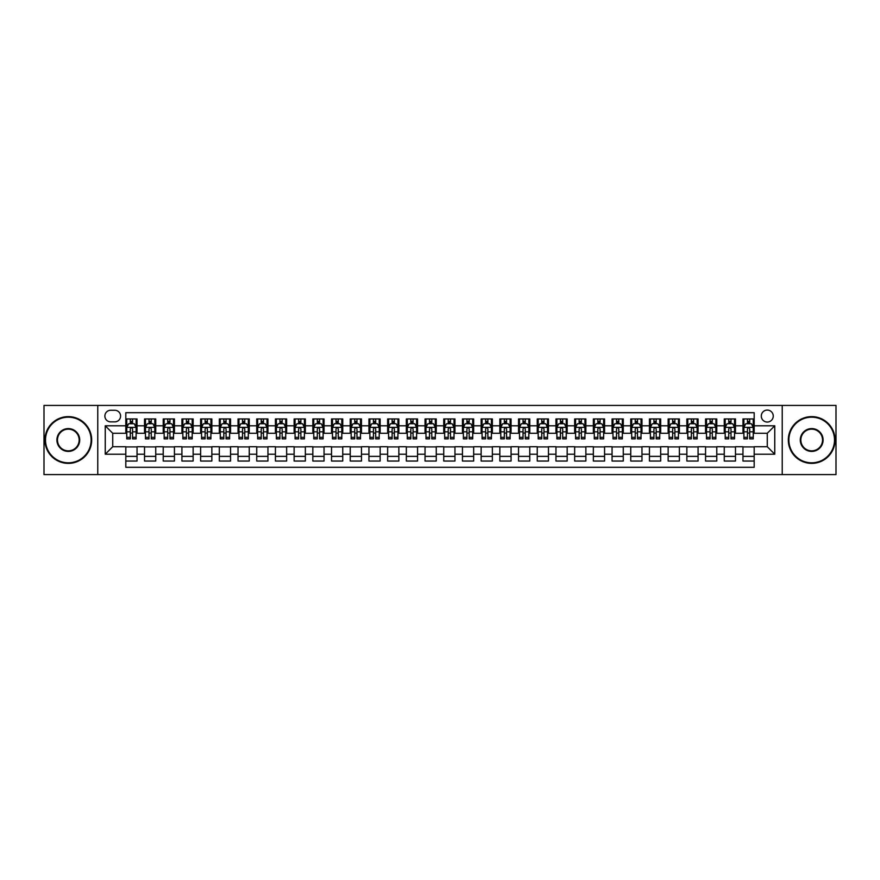 <?xml version="1.0" encoding="UTF-8"?>
<svg xmlns="http://www.w3.org/2000/svg" width="880" height="880" viewBox="0 0 880 880"><rect width="100%" height="100%" fill="white"/><g stroke="black" fill="none" stroke-linecap="round" stroke-linejoin="round"><path stroke-width="1.32" d="M767.272 410.08A5.984 5.984 0 0 0 761.288 416.064A5.984 5.984 0 0 0 767.272 422.048A5.984 5.984 0 0 0 773.256 416.064A5.984 5.984 0 0 0 767.272 410.08M782.232 474.595L836 474.595L836 405.405L782.232 405.405L782.232 474.595L97.768 474.595L97.768 405.405L44 405.405L44 474.595L97.768 474.595M754.182 418.957L742.962 418.957L742.962 425.788L735.482 425.788L735.482 433.268L742.962 433.268L742.962 425.788M735.482 425.788L735.482 418.957L724.262 418.957L724.262 425.788L716.782 425.788L716.782 433.268L724.262 433.268L724.262 425.788M716.782 425.788L716.782 418.957L705.562 418.957L705.562 425.788L698.082 425.788L698.082 433.268L705.562 433.268L705.562 425.788M698.082 425.788L698.082 418.957L686.862 418.957L686.862 425.788L679.382 425.788L679.382 433.268L686.862 433.268L686.862 425.788M679.382 425.788L679.382 418.957L668.151 418.957L668.151 425.788L660.671 425.788L660.671 433.268L668.151 433.268L668.151 425.788M660.671 425.788L660.671 418.957L649.451 418.957L649.451 425.788L641.971 425.788L641.971 433.268L649.451 433.268L649.451 425.788M641.971 425.788L641.971 418.957L630.751 418.957L630.751 425.788L623.271 425.788L623.271 433.268L630.751 433.268L630.751 425.788M623.271 425.788L623.271 418.957L612.051 418.957L612.051 425.788L604.571 425.788L604.571 433.268L612.051 433.268L612.051 425.788M604.571 425.788L604.571 418.957L593.351 418.957L593.351 425.788L585.871 425.788L585.871 433.268L593.351 433.268L593.351 425.788M585.871 425.788L585.871 418.957L574.651 418.957L574.651 425.788L567.171 425.788L567.171 433.268L574.651 433.268L574.651 425.788M567.171 425.788L567.171 418.957L555.951 418.957L555.951 425.788L548.471 425.788L548.471 433.268L555.951 433.268L555.951 425.788M548.471 425.788L548.471 418.957L537.251 418.957L537.251 425.788L529.771 425.788L529.771 433.268L537.251 433.268L537.251 425.788M529.771 425.788L529.771 418.957L518.54 418.957L518.54 425.788L511.06 425.788L511.06 433.268L518.54 433.268L518.54 425.788M511.06 425.788L511.06 418.957L499.84 418.957L499.84 425.788L492.36 425.788L492.36 433.268L499.84 433.268L499.84 425.788M492.36 425.788L492.36 418.957L481.14 418.957L481.14 425.788L473.66 425.788L473.66 433.268L481.14 433.268L481.14 425.788M473.66 425.788L473.66 418.957L462.44 418.957L462.44 425.788L454.96 425.788L454.96 433.268L462.44 433.268L462.44 425.788M454.96 425.788L454.96 418.957L443.74 418.957L443.74 425.788L436.26 425.788L436.26 433.268L443.74 433.268L443.74 425.788M436.26 425.788L436.26 418.957L425.04 418.957L425.04 425.788L417.56 425.788L417.56 433.268L425.04 433.268L425.04 425.788M417.56 425.788L417.56 418.957L406.34 418.957L406.34 425.788L398.86 425.788L398.86 433.268L406.34 433.268L406.34 425.788M398.86 425.788L398.86 418.957L387.64 418.957L387.64 425.788L380.16 425.788L380.16 433.268L387.64 433.268L387.64 425.788M380.16 425.788L380.16 418.957L368.94 418.957L368.94 425.788L361.46 425.788L361.46 433.268L368.94 433.268L368.94 425.788M361.46 425.788L361.46 418.957L350.229 418.957L350.229 425.788L342.749 425.788L342.749 433.268L350.229 433.268L350.229 425.788M342.749 425.788L342.749 418.957L331.529 418.957L331.529 425.788L324.049 425.788L324.049 433.268L331.529 433.268L331.529 425.788M324.049 425.788L324.049 418.957L312.829 418.957L312.829 425.788L305.349 425.788L305.349 433.268L312.829 433.268L312.829 425.788M305.349 425.788L305.349 418.957L294.129 418.957L294.129 425.788L286.649 425.788L286.649 433.268L294.129 433.268L294.129 425.788M286.649 425.788L286.649 418.957L275.429 418.957L275.429 425.788L267.949 425.788L267.949 433.268L275.429 433.268L275.429 425.788M267.949 425.788L267.949 418.957L256.729 418.957L256.729 425.788L249.249 425.788L249.249 433.268L256.729 433.268L256.729 425.788M249.249 425.788L249.249 418.957L238.029 418.957L238.029 425.788L230.549 425.788L230.549 433.268L238.029 433.268L238.029 425.788M230.549 425.788L230.549 418.957L219.329 418.957L219.329 425.788L211.849 425.788L211.849 433.268L219.329 433.268L219.329 425.788M211.849 425.788L211.849 418.957L200.618 418.957L200.618 425.788L193.138 425.788L193.138 433.268L200.618 433.268L200.618 425.788M193.138 425.788L193.138 418.957L181.918 418.957L181.918 425.788L174.438 425.788L174.438 433.268L181.918 433.268L181.918 425.788M174.438 425.788L174.438 418.957L163.218 418.957L163.218 425.788L155.738 425.788L155.738 433.268L163.218 433.268L163.218 425.788M155.738 425.788L155.738 418.957L144.518 418.957L144.518 433.268L137.038 433.268L137.038 418.957L125.818 418.957M125.818 461.043L137.038 461.043L137.038 446.732L144.518 446.732L144.518 461.043L155.738 461.043L155.738 446.732L163.218 446.732L163.218 454.212L155.738 454.212M163.218 454.212L163.218 461.043L174.438 461.043L174.438 446.732L181.918 446.732L181.918 454.212L174.438 454.212M181.918 454.212L181.918 461.043L193.138 461.043L193.138 446.732L200.618 446.732L200.618 454.212L193.138 454.212M200.618 454.212L200.618 461.043L211.849 461.043L211.849 446.732L219.329 446.732L219.329 454.212L211.849 454.212M219.329 454.212L219.329 461.043L230.549 461.043L230.549 446.732L238.029 446.732L238.029 454.212L230.549 454.212M238.029 454.212L238.029 461.043L249.249 461.043L249.249 446.732L256.729 446.732L256.729 454.212L249.249 454.212M256.729 454.212L256.729 461.043L267.949 461.043L267.949 446.732L275.429 446.732L275.429 454.212L267.949 454.212M275.429 454.212L275.429 461.043L286.649 461.043L286.649 446.732L294.129 446.732L294.129 454.212L286.649 454.212M294.129 454.212L294.129 461.043L305.349 461.043L305.349 446.732L312.829 446.732L312.829 454.212L305.349 454.212M312.829 454.212L312.829 461.043L324.049 461.043L324.049 446.732L331.529 446.732L331.529 454.212L324.049 454.212M331.529 454.212L331.529 461.043L342.749 461.043L342.749 446.732L350.229 446.732L350.229 454.212L342.749 454.212M350.229 454.212L350.229 461.043L361.46 461.043L361.46 446.732L368.94 446.732L368.94 454.212L361.46 454.212M368.94 454.212L368.94 461.043L380.16 461.043L380.16 446.732L387.64 446.732L387.64 454.212L380.16 454.212M387.64 454.212L387.64 461.043L398.86 461.043L398.86 446.732L406.34 446.732L406.34 454.212L398.86 454.212M406.34 454.212L406.34 461.043L417.56 461.043L417.56 446.732L425.04 446.732L425.04 454.212L417.56 454.212M425.04 454.212L425.04 461.043L436.26 461.043L436.26 446.732L443.74 446.732L443.74 454.212L436.26 454.212M443.74 454.212L443.74 461.043L454.96 461.043L454.96 446.732L462.44 446.732L462.44 454.212L454.96 454.212M462.44 454.212L462.44 461.043L473.66 461.043L473.66 446.732L481.14 446.732L481.14 454.212L473.66 454.212M481.14 454.212L481.14 461.043L492.36 461.043L492.36 446.732L499.84 446.732L499.84 454.212L492.36 454.212M499.84 454.212L499.84 461.043L511.06 461.043L511.06 446.732L518.54 446.732L518.54 454.212L511.06 454.212M518.54 454.212L518.54 461.043L529.771 461.043L529.771 446.732L537.251 446.732L537.251 454.212L529.771 454.212M537.251 454.212L537.251 461.043L548.471 461.043L548.471 446.732L555.951 446.732L555.951 454.212L548.471 454.212M555.951 454.212L555.951 461.043L567.171 461.043L567.171 446.732L574.651 446.732L574.651 454.212L567.171 454.212M574.651 454.212L574.651 461.043L585.871 461.043L585.871 446.732L593.351 446.732L593.351 454.212L585.871 454.212M593.351 454.212L593.351 461.043L604.571 461.043L604.571 446.732L612.051 446.732L612.051 454.212L604.571 454.212M612.051 454.212L612.051 461.043L623.271 461.043L623.271 446.732L630.751 446.732L630.751 454.212L623.271 454.212M630.751 454.212L630.751 461.043L641.971 461.043L641.971 446.732L649.451 446.732L649.451 454.212L641.971 454.212M649.451 454.212L649.451 461.043L660.671 461.043L660.671 446.732L668.151 446.732L668.151 454.212L660.671 454.212M668.151 454.212L668.151 461.043L679.382 461.043L679.382 446.732L686.862 446.732L686.862 454.212L679.382 454.212M686.862 454.212L686.862 461.043L698.082 461.043L698.082 446.732L705.562 446.732L705.562 454.212L698.082 454.212M705.562 454.212L705.562 461.043L716.782 461.043L716.782 446.732L724.262 446.732L724.262 454.212L716.782 454.212M724.262 454.212L724.262 461.043L735.482 461.043L735.482 446.732L742.962 446.732L742.962 454.212L735.482 454.212M110.671 421.861L114.785 421.861A5.797 5.797 0 0 0 120.582 416.064A5.797 5.797 0 0 0 114.785 410.267L110.671 410.267A5.797 5.797 0 0 0 104.874 416.064A5.797 5.797 0 0 0 110.671 421.861M782.232 405.405L97.768 405.405M754.182 425.788L754.182 412.698L125.818 412.698L125.818 433.268L112.728 433.268L112.728 446.732L125.818 446.732L125.818 467.302L754.182 467.302L754.182 446.732L767.272 446.732L767.272 433.268L754.182 433.268L754.182 425.788L774.752 425.788L774.752 454.212L754.182 454.212M125.818 454.212L105.248 454.212L105.248 425.788L125.818 425.788M742.962 454.212L742.962 461.043L754.182 461.043M125.818 423.632L126.753 423.632M130.306 423.632L132.55 423.632M136.103 423.632L137.038 423.632M125.818 433.081L126.753 433.081M130.306 433.081L132.55 433.081M136.103 433.081L137.038 433.081M125.818 446.919L137.038 446.919M125.818 456.368L137.038 456.368M144.518 433.081L145.453 433.081M149.006 433.081L151.25 433.081M154.803 433.081L155.738 433.081M144.518 423.632L145.453 423.632M149.006 423.632L151.25 423.632M154.803 423.632L155.738 423.632M144.518 446.919L155.738 446.919M144.518 456.368L155.738 456.368M163.218 446.919L174.438 446.919M163.218 456.368L174.438 456.368M163.218 423.632L164.153 423.632M167.706 423.632L169.95 423.632M173.503 423.632L174.438 423.632M163.218 433.081L164.153 433.081M167.706 433.081L169.95 433.081M173.503 433.081L174.438 433.081M181.918 446.919L193.138 446.919M181.918 456.368L193.138 456.368M181.918 423.632L182.853 423.632M186.406 423.632L188.65 423.632M192.203 423.632L193.138 423.632M181.918 433.081L182.853 433.081M186.406 433.081L188.65 433.081M192.203 433.081L193.138 433.081M200.618 446.919L211.849 446.919M200.618 456.368L211.849 456.368M200.618 423.632L201.553 423.632M205.117 423.632L207.361 423.632M210.914 423.632L211.849 423.632M200.618 433.081L201.553 433.081M205.117 433.081L207.361 433.081M210.914 433.081L211.849 433.081M219.329 446.919L230.549 446.919M219.329 456.368L230.549 456.368M219.329 423.632L220.264 423.632M223.817 423.632L226.061 423.632M229.614 423.632L230.549 423.632M219.329 433.081L220.264 433.081M223.817 433.081L226.061 433.081M229.614 433.081L230.549 433.081M238.029 446.919L249.249 446.919M238.029 456.368L249.249 456.368M238.029 423.632L238.964 423.632M242.517 423.632L244.761 423.632M248.314 423.632L249.249 423.632M238.029 433.081L238.964 433.081M242.517 433.081L244.761 433.081M248.314 433.081L249.249 433.081M256.729 446.919L267.949 446.919M256.729 456.368L267.949 456.368M256.729 423.632L257.664 423.632M261.217 423.632L263.461 423.632M267.014 423.632L267.949 423.632M256.729 433.081L257.664 433.081M261.217 433.081L263.461 433.081M267.014 433.081L267.949 433.081M275.429 446.919L286.649 446.919M275.429 456.368L286.649 456.368M275.429 423.632L276.364 423.632M279.917 423.632L282.161 423.632M285.714 423.632L286.649 423.632M275.429 433.081L276.364 433.081M279.917 433.081L282.161 433.081M285.714 433.081L286.649 433.081M294.129 446.919L305.349 446.919M294.129 456.368L305.349 456.368M294.129 423.632L295.064 423.632M298.617 423.632L300.861 423.632M304.414 423.632L305.349 423.632M294.129 433.081L295.064 433.081M298.617 433.081L300.861 433.081M304.414 433.081L305.349 433.081M312.829 446.919L324.049 446.919M312.829 456.368L324.049 456.368M312.829 423.632L313.764 423.632M317.317 423.632L319.561 423.632M323.114 423.632L324.049 423.632M312.829 433.081L313.764 433.081M317.317 433.081L319.561 433.081M323.114 433.081L324.049 433.081M331.529 446.919L342.749 446.919M331.529 456.368L342.749 456.368M331.529 423.632L332.464 423.632M336.017 423.632L338.261 423.632M341.814 423.632L342.749 423.632M331.529 433.081L332.464 433.081M336.017 433.081L338.261 433.081M341.814 433.081L342.749 433.081M350.229 446.919L361.46 446.919M350.229 456.368L361.46 456.368M350.229 423.632L351.164 423.632M354.717 423.632L356.961 423.632M360.514 423.632L361.46 423.632M350.229 433.081L351.164 433.081M354.717 433.081L356.961 433.081M360.514 433.081L361.46 433.081M368.94 446.919L380.16 446.919M368.94 456.368L380.16 456.368M368.94 423.632L369.875 423.632M373.428 423.632L375.672 423.632M379.225 423.632L380.16 423.632M368.94 433.081L369.875 433.081M373.428 433.081L375.672 433.081M379.225 433.081L380.16 433.081M387.64 446.919L398.86 446.919M387.64 456.368L398.86 456.368M387.64 423.632L388.575 423.632M392.128 423.632L394.372 423.632M397.925 423.632L398.86 423.632M387.64 433.081L388.575 433.081M392.128 433.081L394.372 433.081M397.925 433.081L398.86 433.081M406.34 446.919L417.56 446.919M406.34 456.368L417.56 456.368M406.34 423.632L407.275 423.632M410.828 423.632L413.072 423.632M416.625 423.632L417.56 423.632M406.34 433.081L407.275 433.081M410.828 433.081L413.072 433.081M416.625 433.081L417.56 433.081M425.04 446.919L436.26 446.919M425.04 456.368L436.26 456.368M425.04 423.632L425.975 423.632M429.528 423.632L431.772 423.632M435.325 423.632L436.26 423.632M425.04 433.081L425.975 433.081M429.528 433.081L431.772 433.081M435.325 433.081L436.26 433.081M443.74 446.919L454.96 446.919M443.74 456.368L454.96 456.368M443.74 423.632L444.675 423.632M448.228 423.632L450.472 423.632M454.025 423.632L454.96 423.632M443.74 433.081L444.675 433.081M448.228 433.081L450.472 433.081M454.025 433.081L454.96 433.081M462.44 446.919L473.66 446.919M462.44 456.368L473.66 456.368M462.44 423.632L463.375 423.632M466.928 423.632L469.172 423.632M472.725 423.632L473.66 423.632M462.44 433.081L463.375 433.081M466.928 433.081L469.172 433.081M472.725 433.081L473.66 433.081M481.14 446.919L492.36 446.919M481.14 456.368L492.36 456.368M481.14 423.632L482.075 423.632M485.628 423.632L487.872 423.632M491.425 423.632L492.36 423.632M481.14 433.081L482.075 433.081M485.628 433.081L487.872 433.081M491.425 433.081L492.36 433.081M499.84 446.919L511.06 446.919M499.84 456.368L511.06 456.368M499.84 423.632L500.775 423.632M504.328 423.632L506.572 423.632M510.125 423.632L511.06 423.632M499.84 433.081L500.775 433.081M504.328 433.081L506.572 433.081M510.125 433.081L511.06 433.081M518.54 446.919L529.771 446.919M518.54 456.368L529.771 456.368M518.54 423.632L519.486 423.632M523.039 423.632L525.283 423.632M528.836 423.632L529.771 423.632M518.54 433.081L519.486 433.081M523.039 433.081L525.283 433.081M528.836 433.081L529.771 433.081M537.251 446.919L548.471 446.919M537.251 456.368L548.471 456.368M537.251 423.632L538.186 423.632M541.739 423.632L543.983 423.632M547.536 423.632L548.471 423.632M537.251 433.081L538.186 433.081M541.739 433.081L543.983 433.081M547.536 433.081L548.471 433.081M555.951 446.919L567.171 446.919M555.951 456.368L567.171 456.368M555.951 423.632L556.886 423.632M560.439 423.632L562.683 423.632M566.236 423.632L567.171 423.632M555.951 433.081L556.886 433.081M560.439 433.081L562.683 433.081M566.236 433.081L567.171 433.081M574.651 446.919L585.871 446.919M574.651 456.368L585.871 456.368M574.651 423.632L575.586 423.632M579.139 423.632L581.383 423.632M584.936 423.632L585.871 423.632M574.651 433.081L575.586 433.081M579.139 433.081L581.383 433.081M584.936 433.081L585.871 433.081M593.351 446.919L604.571 446.919M593.351 456.368L604.571 456.368M593.351 423.632L594.286 423.632M597.839 423.632L600.083 423.632M603.636 423.632L604.571 423.632M593.351 433.081L594.286 433.081M597.839 433.081L600.083 433.081M603.636 433.081L604.571 433.081M612.051 446.919L623.271 446.919M612.051 456.368L623.271 456.368M612.051 423.632L612.986 423.632M616.539 423.632L618.783 423.632M622.336 423.632L623.271 423.632M612.051 433.081L612.986 433.081M616.539 433.081L618.783 433.081M622.336 433.081L623.271 433.081M630.751 446.919L641.971 446.919M630.751 456.368L641.971 456.368M630.751 423.632L631.686 423.632M635.239 423.632L637.483 423.632M641.036 423.632L641.971 423.632M630.751 433.081L631.686 433.081M635.239 433.081L637.483 433.081M641.036 433.081L641.971 433.081M649.451 446.919L660.671 446.919M649.451 456.368L660.671 456.368M649.451 423.632L650.386 423.632M653.939 423.632L656.183 423.632M659.736 423.632L660.671 423.632M649.451 433.081L650.386 433.081M653.939 433.081L656.183 433.081M659.736 433.081L660.671 433.081M668.151 446.919L679.382 446.919M668.151 456.368L679.382 456.368M668.151 423.632L669.086 423.632M672.639 423.632L674.883 423.632M678.447 423.632L679.382 423.632M668.151 433.081L669.086 433.081M672.639 433.081L674.883 433.081M678.447 433.081L679.382 433.081M686.862 446.919L698.082 446.919M686.862 456.368L698.082 456.368M686.862 423.632L687.797 423.632M691.35 423.632L693.594 423.632M697.147 423.632L698.082 423.632M686.862 433.081L687.797 433.081M691.35 433.081L693.594 433.081M697.147 433.081L698.082 433.081M705.562 446.919L716.782 446.919M705.562 456.368L716.782 456.368M705.562 423.632L706.497 423.632M710.05 423.632L712.294 423.632M715.847 423.632L716.782 423.632M705.562 433.081L706.497 433.081M710.05 433.081L712.294 433.081M715.847 433.081L716.782 433.081M724.262 446.919L735.482 446.919M724.262 456.368L735.482 456.368M724.262 423.632L725.197 423.632M728.75 423.632L730.994 423.632M734.547 423.632L735.482 423.632M724.262 433.081L725.197 433.081M728.75 433.081L730.994 433.081M734.547 433.081L735.482 433.081M742.962 446.919L754.182 446.919M742.962 456.368L754.182 456.368M742.962 423.632L743.897 423.632M747.45 423.632L749.694 423.632M753.247 423.632L754.182 423.632M742.962 433.081L743.897 433.081M747.45 433.081L749.694 433.081M753.247 433.081L754.182 433.081M112.728 433.268L105.248 425.788M112.728 446.732L105.248 454.212M774.752 425.788L767.272 433.268M774.752 454.212L767.272 446.732M132.55 421.388L130.306 421.388M136.103 437.349L132.55 437.349L132.55 438.878L136.103 438.878L136.103 427.471L134.233 423.731L128.623 423.731L126.753 427.471L126.753 438.878L130.306 438.878L130.306 437.349L126.753 437.349M126.753 427.471L126.753 418.957M136.103 427.471L136.103 418.957M130.306 423.731L130.306 418.957M132.55 418.957L132.55 423.731M132.55 437.349L132.55 428.868C131.802 427.427 131.054 427.427 130.306 428.868L130.306 437.349M68.31 417.186A22.814 22.814 0 0 0 45.496 440A22.814 22.814 0 0 0 68.31 462.814A22.814 22.814 0 0 0 91.124 440A22.814 22.814 0 0 0 68.31 417.186M68.31 463.375A23.375 23.375 0 0 1 44.935 440A23.375 23.375 0 0 1 68.31 416.625A23.375 23.375 0 0 1 91.685 440A23.375 23.375 0 0 1 68.31 463.375M68.31 428.593A11.407 11.407 0 0 1 79.717 440A11.407 11.407 0 0 1 68.31 451.407A11.407 11.407 0 0 1 56.903 440A11.407 11.407 0 0 1 68.31 428.593M68.31 450.846A10.846 10.846 0 0 0 79.156 440A10.846 10.846 0 0 0 68.31 429.154A10.846 10.846 0 0 0 57.464 440A10.846 10.846 0 0 0 68.31 450.846M811.69 417.186A22.814 22.814 0 0 0 788.876 440A22.814 22.814 0 0 0 811.69 462.814A22.814 22.814 0 0 0 834.504 440A22.814 22.814 0 0 0 811.69 417.186M811.69 463.375A23.375 23.375 0 0 1 788.315 440A23.375 23.375 0 0 1 811.69 416.625A23.375 23.375 0 0 1 835.065 440A23.375 23.375 0 0 1 811.69 463.375M811.69 428.593A11.407 11.407 0 0 1 823.097 440A11.407 11.407 0 0 1 811.69 451.407A11.407 11.407 0 0 1 800.283 440A11.407 11.407 0 0 1 811.69 428.593M811.69 450.846A10.846 10.846 0 0 0 822.536 440A10.846 10.846 0 0 0 811.69 429.154A10.846 10.846 0 0 0 800.844 440A10.846 10.846 0 0 0 811.69 450.846M151.25 421.388L149.006 421.388M154.803 437.349L151.25 437.349L151.25 438.878L154.803 438.878L154.803 427.471L152.933 423.731L147.323 423.731L145.453 427.471L145.453 438.878L149.006 438.878L149.006 437.349L145.453 437.349M145.453 427.471L145.453 418.957M154.803 427.471L154.803 418.957M149.006 423.731L149.006 418.957M151.25 418.957L151.25 423.731M151.25 437.349L151.25 428.868C150.502 427.427 149.754 427.427 149.006 428.868L149.006 437.349M169.95 421.388L167.706 421.388M173.503 437.349L169.95 437.349L169.95 438.878L173.503 438.878L173.503 427.471L171.633 423.731L166.023 423.731L164.153 427.471L164.153 438.878L167.706 438.878L167.706 437.349L164.153 437.349M164.153 427.471L164.153 418.957M173.503 427.471L173.503 418.957M167.706 423.731L167.706 418.957M169.95 418.957L169.95 423.731M169.95 437.349L169.95 428.868C169.202 427.427 168.454 427.427 167.706 428.868L167.706 437.349M188.65 421.388L186.406 421.388M192.203 437.349L188.65 437.349L188.65 438.878L192.203 438.878L192.203 427.471L190.333 423.731L184.723 423.731L182.853 427.471L182.853 438.878L186.406 438.878L186.406 437.349L182.853 437.349M182.853 427.471L182.853 418.957M192.203 427.471L192.203 418.957M186.406 423.731L186.406 418.957M188.65 418.957L188.65 423.731M188.65 437.349L188.65 428.868C187.913 427.427 187.154 427.427 186.406 428.868L186.406 437.349M207.361 421.388L205.117 421.388M210.914 437.349L207.361 437.349L207.361 438.878L210.914 438.878L210.914 427.471L209.044 423.731L203.434 423.731L201.553 427.471L201.553 438.878L205.117 438.878L205.117 437.349L201.553 437.349M201.553 427.471L201.553 418.957M210.914 427.471L210.914 418.957M205.117 423.731L205.117 418.957M207.361 418.957L207.361 423.731M207.361 437.349L207.361 428.868C206.613 427.427 205.865 427.427 205.117 428.868L205.117 437.349M226.061 421.388L223.817 421.388M229.614 437.349L226.061 437.349L226.061 438.878L229.614 438.878L229.614 427.471L227.744 423.731L222.134 423.731L220.264 427.471L220.264 438.878L223.817 438.878L223.817 437.349L220.264 437.349M220.264 427.471L220.264 418.957M229.614 427.471L229.614 418.957M223.817 423.731L223.817 418.957M226.061 418.957L226.061 423.731M226.061 437.349L226.061 428.868C225.313 427.427 224.565 427.427 223.817 428.868L223.817 437.349M244.761 421.388L242.517 421.388M248.314 437.349L244.761 437.349L244.761 438.878L248.314 438.878L248.314 427.471L246.444 423.731L240.834 423.731L238.964 427.471L238.964 438.878L242.517 438.878L242.517 437.349L238.964 437.349M238.964 427.471L238.964 418.957M248.314 427.471L248.314 418.957M242.517 423.731L242.517 418.957M244.761 418.957L244.761 423.731M244.761 437.349L244.761 428.868C244.013 427.427 243.265 427.427 242.517 428.868L242.517 437.349M263.461 421.388L261.217 421.388M267.014 437.349L263.461 437.349L263.461 438.878L267.014 438.878L267.014 427.471L265.144 423.731L259.534 423.731L257.664 427.471L257.664 438.878L261.217 438.878L261.217 437.349L257.664 437.349M257.664 427.471L257.664 418.957M267.014 427.471L267.014 418.957M261.217 423.731L261.217 418.957M263.461 418.957L263.461 423.731M263.461 437.349L263.461 428.868C262.713 427.427 261.965 427.427 261.217 428.868L261.217 437.349M282.161 421.388L279.917 421.388M285.714 437.349L282.161 437.349L282.161 438.878L285.714 438.878L285.714 427.471L283.844 423.731L278.234 423.731L276.364 427.471L276.364 438.878L279.917 438.878L279.917 437.349L276.364 437.349M276.364 427.471L276.364 418.957M285.714 427.471L285.714 418.957M279.917 423.731L279.917 418.957M282.161 418.957L282.161 423.731M282.161 437.349L282.161 428.868C281.413 427.427 280.665 427.427 279.917 428.868L279.917 437.349M300.861 421.388L298.617 421.388M304.414 437.349L300.861 437.349L300.861 438.878L304.414 438.878L304.414 427.471L302.544 423.731L296.934 423.731L295.064 427.471L295.064 438.878L298.617 438.878L298.617 437.349L295.064 437.349M295.064 427.471L295.064 418.957M304.414 427.471L304.414 418.957M298.617 423.731L298.617 418.957M300.861 418.957L300.861 423.731M300.861 437.349L300.861 428.868C300.113 427.427 299.365 427.427 298.617 428.868L298.617 437.349M319.561 421.388L317.317 421.388M323.114 437.349L319.561 437.349L319.561 438.878L323.114 438.878L323.114 427.471L321.244 423.731L315.634 423.731L313.764 427.471L313.764 438.878L317.317 438.878L317.317 437.349L313.764 437.349M313.764 427.471L313.764 418.957M323.114 427.471L323.114 418.957M317.317 423.731L317.317 418.957M319.561 418.957L319.561 423.731M319.561 437.349L319.561 428.868C318.813 427.427 318.065 427.427 317.317 428.868L317.317 437.349M338.261 421.388L336.017 421.388M341.814 437.349L338.261 437.349L338.261 438.878L341.814 438.878L341.814 427.471L339.944 423.731L334.334 423.731L332.464 427.471L332.464 438.878L336.017 438.878L336.017 437.349L332.464 437.349M332.464 427.471L332.464 418.957M341.814 427.471L341.814 418.957M336.017 423.731L336.017 418.957M338.261 418.957L338.261 423.731M338.261 437.349L338.261 428.868C337.513 427.427 336.765 427.427 336.017 428.868L336.017 437.349M356.961 421.388L354.717 421.388M360.514 437.349L356.961 437.349L356.961 438.878L360.514 438.878L360.514 427.471L358.644 423.731L353.034 423.731L351.164 427.471L351.164 438.878L354.717 438.878L354.717 437.349L351.164 437.349M351.164 427.471L351.164 418.957M360.514 427.471L360.514 418.957M354.717 423.731L354.717 418.957M356.961 418.957L356.961 423.731M356.961 437.349L356.961 428.868C356.224 427.427 355.476 427.427 354.717 428.868L354.717 437.349M375.672 421.388L373.428 421.388M379.225 437.349L375.672 437.349L375.672 438.878L379.225 438.878L379.225 427.471L377.355 423.731L371.745 423.731L369.875 427.471L369.875 438.878L373.428 438.878L373.428 437.349L369.875 437.349M369.875 427.471L369.875 418.957M379.225 427.471L379.225 418.957M373.428 423.731L373.428 418.957M375.672 418.957L375.672 423.731M375.672 437.349L375.672 428.868C374.924 427.427 374.176 427.427 373.428 428.868L373.428 437.349M394.372 421.388L392.128 421.388M397.925 437.349L394.372 437.349L394.372 438.878L397.925 438.878L397.925 427.471L396.055 423.731L390.445 423.731L388.575 427.471L388.575 438.878L392.128 438.878L392.128 437.349L388.575 437.349M388.575 427.471L388.575 418.957M397.925 427.471L397.925 418.957M392.128 423.731L392.128 418.957M394.372 418.957L394.372 423.731M394.372 437.349L394.372 428.868C393.624 427.427 392.876 427.427 392.128 428.868L392.128 437.349M413.072 421.388L410.828 421.388M416.625 437.349L413.072 437.349L413.072 438.878L416.625 438.878L416.625 427.471L414.755 423.731L409.145 423.731L407.275 427.471L407.275 438.878L410.828 438.878L410.828 437.349L407.275 437.349M407.275 427.471L407.275 418.957M416.625 427.471L416.625 418.957M410.828 423.731L410.828 418.957M413.072 418.957L413.072 423.731M413.072 437.349L413.072 428.868C412.324 427.427 411.576 427.427 410.828 428.868L410.828 437.349M431.772 421.388L429.528 421.388M435.325 437.349L431.772 437.349L431.772 438.878L435.325 438.878L435.325 427.471L433.455 423.731L427.845 423.731L425.975 427.471L425.975 438.878L429.528 438.878L429.528 437.349L425.975 437.349M425.975 427.471L425.975 418.957M435.325 427.471L435.325 418.957M429.528 423.731L429.528 418.957M431.772 418.957L431.772 423.731M431.772 437.349L431.772 428.868C431.024 427.427 430.276 427.427 429.528 428.868L429.528 437.349M450.472 421.388L448.228 421.388M454.025 437.349L450.472 437.349L450.472 438.878L454.025 438.878L454.025 427.471L452.155 423.731L446.545 423.731L444.675 427.471L444.675 438.878L448.228 438.878L448.228 437.349L444.675 437.349M444.675 427.471L444.675 418.957M454.025 427.471L454.025 418.957M448.228 423.731L448.228 418.957M450.472 418.957L450.472 423.731M450.472 437.349L450.472 428.868C449.724 427.427 448.976 427.427 448.228 428.868L448.228 437.349M469.172 421.388L466.928 421.388M472.725 437.349L469.172 437.349L469.172 438.878L472.725 438.878L472.725 427.471L470.855 423.731L465.245 423.731L463.375 427.471L463.375 438.878L466.928 438.878L466.928 437.349L463.375 437.349M463.375 427.471L463.375 418.957M472.725 427.471L472.725 418.957M466.928 423.731L466.928 418.957M469.172 418.957L469.172 423.731M469.172 437.349L469.172 428.868C468.424 427.427 467.676 427.427 466.928 428.868L466.928 437.349M487.872 421.388L485.628 421.388M491.425 437.349L487.872 437.349L487.872 438.878L491.425 438.878L491.425 427.471L489.555 423.731L483.945 423.731L482.075 427.471L482.075 438.878L485.628 438.878L485.628 437.349L482.075 437.349M482.075 427.471L482.075 418.957M491.425 427.471L491.425 418.957M485.628 423.731L485.628 418.957M487.872 418.957L487.872 423.731M487.872 437.349L487.872 428.868C487.124 427.427 486.376 427.427 485.628 428.868L485.628 437.349M506.572 421.388L504.328 421.388M510.125 437.349L506.572 437.349L506.572 438.878L510.125 438.878L510.125 427.471L508.255 423.731L502.645 423.731L500.775 427.471L500.775 438.878L504.328 438.878L504.328 437.349L500.775 437.349M500.775 427.471L500.775 418.957M510.125 427.471L510.125 418.957M504.328 423.731L504.328 418.957M506.572 418.957L506.572 423.731M506.572 437.349L506.572 428.868C505.835 427.427 505.087 427.427 504.328 428.868L504.328 437.349M525.283 421.388L523.039 421.388M528.836 437.349L525.283 437.349L525.283 438.878L528.836 438.878L528.836 427.471L526.966 423.731L521.356 423.731L519.486 427.471L519.486 438.878L523.039 438.878L523.039 437.349L519.486 437.349M519.486 427.471L519.486 418.957M528.836 427.471L528.836 418.957M523.039 423.731L523.039 418.957M525.283 418.957L525.283 423.731M525.283 437.349L525.283 428.868C524.535 427.427 523.787 427.427 523.039 428.868L523.039 437.349M543.983 421.388L541.739 421.388M547.536 437.349L543.983 437.349L543.983 438.878L547.536 438.878L547.536 427.471L545.666 423.731L540.056 423.731L538.186 427.471L538.186 438.878L541.739 438.878L541.739 437.349L538.186 437.349M538.186 427.471L538.186 418.957M547.536 427.471L547.536 418.957M541.739 423.731L541.739 418.957M543.983 418.957L543.983 423.731M543.983 437.349L543.983 428.868C543.235 427.427 542.487 427.427 541.739 428.868L541.739 437.349M562.683 421.388L560.439 421.388M566.236 437.349L562.683 437.349L562.683 438.878L566.236 438.878L566.236 427.471L564.366 423.731L558.756 423.731L556.886 427.471L556.886 438.878L560.439 438.878L560.439 437.349L556.886 437.349M556.886 427.471L556.886 418.957M566.236 427.471L566.236 418.957M560.439 423.731L560.439 418.957M562.683 418.957L562.683 423.731M562.683 437.349L562.683 428.868C561.935 427.427 561.187 427.427 560.439 428.868L560.439 437.349M581.383 421.388L579.139 421.388M584.936 437.349L581.383 437.349L581.383 438.878L584.936 438.878L584.936 427.471L583.066 423.731L577.456 423.731L575.586 427.471L575.586 438.878L579.139 438.878L579.139 437.349L575.586 437.349M575.586 427.471L575.586 418.957M584.936 427.471L584.936 418.957M579.139 423.731L579.139 418.957M581.383 418.957L581.383 423.731M581.383 437.349L581.383 428.868C580.635 427.427 579.887 427.427 579.139 428.868L579.139 437.349M600.083 421.388L597.839 421.388M603.636 437.349L600.083 437.349L600.083 438.878L603.636 438.878L603.636 427.471L601.766 423.731L596.156 423.731L594.286 427.471L594.286 438.878L597.839 438.878L597.839 437.349L594.286 437.349M594.286 427.471L594.286 418.957M603.636 427.471L603.636 418.957M597.839 423.731L597.839 418.957M600.083 418.957L600.083 423.731M600.083 437.349L600.083 428.868C599.335 427.427 598.587 427.427 597.839 428.868L597.839 437.349M618.783 421.388L616.539 421.388M622.336 437.349L618.783 437.349L618.783 438.878L622.336 438.878L622.336 427.471L620.466 423.731L614.856 423.731L612.986 427.471L612.986 438.878L616.539 438.878L616.539 437.349L612.986 437.349M612.986 427.471L612.986 418.957M622.336 427.471L622.336 418.957M616.539 423.731L616.539 418.957M618.783 418.957L618.783 423.731M618.783 437.349L618.783 428.868C618.035 427.427 617.287 427.427 616.539 428.868L616.539 437.349M637.483 421.388L635.239 421.388M641.036 437.349L637.483 437.349L637.483 438.878L641.036 438.878L641.036 427.471L639.166 423.731L633.556 423.731L631.686 427.471L631.686 438.878L635.239 438.878L635.239 437.349L631.686 437.349M631.686 427.471L631.686 418.957M641.036 427.471L641.036 418.957M635.239 423.731L635.239 418.957M637.483 418.957L637.483 423.731M637.483 437.349L637.483 428.868C636.735 427.427 635.987 427.427 635.239 428.868L635.239 437.349M656.183 421.388L653.939 421.388M659.736 437.349L656.183 437.349L656.183 438.878L659.736 438.878L659.736 427.471L657.866 423.731L652.256 423.731L650.386 427.471L650.386 438.878L653.939 438.878L653.939 437.349L650.386 437.349M650.386 427.471L650.386 418.957M659.736 427.471L659.736 418.957M653.939 423.731L653.939 418.957M656.183 418.957L656.183 423.731M656.183 437.349L656.183 428.868C655.435 427.427 654.687 427.427 653.939 428.868L653.939 437.349M674.883 421.388L672.639 421.388M678.447 437.349L674.883 437.349L674.883 438.878L678.447 438.878L678.447 427.471L676.566 423.731L670.956 423.731L669.086 427.471L669.086 438.878L672.639 438.878L672.639 437.349L669.086 437.349M669.086 427.471L669.086 418.957M678.447 427.471L678.447 418.957M672.639 423.731L672.639 418.957M674.883 418.957L674.883 423.731M674.883 437.349L674.883 428.868C674.146 427.427 673.398 427.427 672.639 428.868L672.639 437.349M693.594 421.388L691.35 421.388M697.147 437.349L693.594 437.349L693.594 438.878L697.147 438.878L697.147 427.471L695.277 423.731L689.667 423.731L687.797 427.471L687.797 438.878L691.35 438.878L691.35 437.349L687.797 437.349M687.797 427.471L687.797 418.957M697.147 427.471L697.147 418.957M691.35 423.731L691.35 418.957M693.594 418.957L693.594 423.731M693.594 437.349L693.594 428.868C692.846 427.427 692.098 427.427 691.35 428.868L691.35 437.349M712.294 421.388L710.05 421.388M715.847 437.349L712.294 437.349L712.294 438.878L715.847 438.878L715.847 427.471L713.977 423.731L708.367 423.731L706.497 427.471L706.497 438.878L710.05 438.878L710.05 437.349L706.497 437.349M706.497 427.471L706.497 418.957M715.847 427.471L715.847 418.957M710.05 423.731L710.05 418.957M712.294 418.957L712.294 423.731M712.294 437.349L712.294 428.868C711.546 427.427 710.798 427.427 710.05 428.868L710.05 437.349M730.994 421.388L728.75 421.388M734.547 437.349L730.994 437.349L730.994 438.878L734.547 438.878L734.547 427.471L732.677 423.731L727.067 423.731L725.197 427.471L725.197 438.878L728.75 438.878L728.75 437.349L725.197 437.349M725.197 427.471L725.197 418.957M734.547 427.471L734.547 418.957M728.75 423.731L728.75 418.957M730.994 418.957L730.994 423.731M730.994 437.349L730.994 428.868C730.246 427.427 729.498 427.427 728.75 428.868L728.75 437.349M749.694 421.388L747.45 421.388M753.247 437.349L749.694 437.349L749.694 438.878L753.247 438.878L753.247 427.471L751.377 423.731L745.767 423.731L743.897 427.471L743.897 438.878L747.45 438.878L747.45 437.349L743.897 437.349M743.897 427.471L743.897 418.957M753.247 427.471L753.247 418.957M747.45 423.731L747.45 418.957M749.694 418.957L749.694 423.731M749.694 437.349L749.694 428.868C748.946 427.427 748.198 427.427 747.45 428.868L747.45 437.349M144.518 454.212L137.038 454.212M144.518 425.788L137.038 425.788M136.059 427.372L126.797 427.372M126.753 424.754L128.106 424.754M134.75 424.754L136.103 424.754M130.306 431.805L126.753 431.805M136.103 431.805L132.55 431.805M132.55 422.587L130.306 422.587M154.759 427.372L145.497 427.372M145.453 424.754L146.806 424.754M153.45 424.754L154.803 424.754M149.006 431.805L145.453 431.805M154.803 431.805L151.25 431.805M151.25 422.587L149.006 422.587M173.459 427.372L164.208 427.372M164.153 424.754L165.506 424.754M172.15 424.754L173.503 424.754M167.706 431.805L164.153 431.805M173.503 431.805L169.95 431.805M169.95 422.587L167.706 422.587M192.159 427.372L182.908 427.372M182.853 424.754L184.217 424.754M190.85 424.754L192.203 424.754M186.406 431.805L182.853 431.805M192.203 431.805L188.65 431.805M188.65 422.587L186.406 422.587M210.859 427.372L201.608 427.372M201.553 424.754L202.917 424.754M209.55 424.754L210.914 424.754M205.117 431.805L201.553 431.805M210.914 431.805L207.361 431.805M207.361 422.587L205.117 422.587M229.559 427.372L220.308 427.372M220.264 424.754L221.617 424.754M228.25 424.754L229.614 424.754M223.817 431.805L220.264 431.805M229.614 431.805L226.061 431.805M226.061 422.587L223.817 422.587M248.27 427.372L239.008 427.372M238.964 424.754L240.317 424.754M246.961 424.754L248.314 424.754M242.517 431.805L238.964 431.805M248.314 431.805L244.761 431.805M244.761 422.587L242.517 422.587M266.97 427.372L257.708 427.372M257.664 424.754L259.017 424.754M265.661 424.754L267.014 424.754M261.217 431.805L257.664 431.805M267.014 431.805L263.461 431.805M263.461 422.587L261.217 422.587M285.67 427.372L276.408 427.372M276.364 424.754L277.717 424.754M284.361 424.754L285.714 424.754M279.917 431.805L276.364 431.805M285.714 431.805L282.161 431.805M282.161 422.587L279.917 422.587M304.37 427.372L295.108 427.372M295.064 424.754L296.417 424.754M303.061 424.754L304.414 424.754M298.617 431.805L295.064 431.805M304.414 431.805L300.861 431.805M300.861 422.587L298.617 422.587M323.07 427.372L313.808 427.372M313.764 424.754L315.117 424.754M321.761 424.754L323.114 424.754M317.317 431.805L313.764 431.805M323.114 431.805L319.561 431.805M319.561 422.587L317.317 422.587M341.77 427.372L332.519 427.372M332.464 424.754L333.828 424.754M340.461 424.754L341.814 424.754M336.017 431.805L332.464 431.805M341.814 431.805L338.261 431.805M338.261 422.587L336.017 422.587M360.47 427.372L351.219 427.372M351.164 424.754L352.528 424.754M359.161 424.754L360.514 424.754M354.717 431.805L351.164 431.805M360.514 431.805L356.961 431.805M356.961 422.587L354.717 422.587M379.17 427.372L369.919 427.372M369.875 424.754L371.228 424.754M377.861 424.754L379.225 424.754M373.428 431.805L369.875 431.805M379.225 431.805L375.672 431.805M375.672 422.587L373.428 422.587M397.87 427.372L388.619 427.372M388.575 424.754L389.928 424.754M396.561 424.754L397.925 424.754M392.128 431.805L388.575 431.805M397.925 431.805L394.372 431.805M394.372 422.587L392.128 422.587M416.581 427.372L407.319 427.372M407.275 424.754L408.628 424.754M415.272 424.754L416.625 424.754M410.828 431.805L407.275 431.805M416.625 431.805L413.072 431.805M413.072 422.587L410.828 422.587M435.281 427.372L426.019 427.372M425.975 424.754L427.328 424.754M433.972 424.754L435.325 424.754M429.528 431.805L425.975 431.805M435.325 431.805L431.772 431.805M431.772 422.587L429.528 422.587M453.981 427.372L444.719 427.372M444.675 424.754L446.028 424.754M452.672 424.754L454.025 424.754M448.228 431.805L444.675 431.805M454.025 431.805L450.472 431.805M450.472 422.587L448.228 422.587M472.681 427.372L463.419 427.372M463.375 424.754L464.728 424.754M471.372 424.754L472.725 424.754M466.928 431.805L463.375 431.805M472.725 431.805L469.172 431.805M469.172 422.587L466.928 422.587M491.381 427.372L482.13 427.372M482.075 424.754L483.439 424.754M490.072 424.754L491.425 424.754M485.628 431.805L482.075 431.805M491.425 431.805L487.872 431.805M487.872 422.587L485.628 422.587M510.081 427.372L500.83 427.372M500.775 424.754L502.139 424.754M508.772 424.754L510.125 424.754M504.328 431.805L500.775 431.805M510.125 431.805L506.572 431.805M506.572 422.587L504.328 422.587M528.781 427.372L519.53 427.372M519.486 424.754L520.839 424.754M527.472 424.754L528.836 424.754M523.039 431.805L519.486 431.805M528.836 431.805L525.283 431.805M525.283 422.587L523.039 422.587M547.481 427.372L538.23 427.372M538.186 424.754L539.539 424.754M546.172 424.754L547.536 424.754M541.739 431.805L538.186 431.805M547.536 431.805L543.983 431.805M543.983 422.587L541.739 422.587M566.192 427.372L556.93 427.372M556.886 424.754L558.239 424.754M564.883 424.754L566.236 424.754M560.439 431.805L556.886 431.805M566.236 431.805L562.683 431.805M562.683 422.587L560.439 422.587M584.892 427.372L575.63 427.372M575.586 424.754L576.939 424.754M583.583 424.754L584.936 424.754M579.139 431.805L575.586 431.805M584.936 431.805L581.383 431.805M581.383 422.587L579.139 422.587M603.592 427.372L594.33 427.372M594.286 424.754L595.639 424.754M602.283 424.754L603.636 424.754M597.839 431.805L594.286 431.805M603.636 431.805L600.083 431.805M600.083 422.587L597.839 422.587M622.292 427.372L613.03 427.372M612.986 424.754L614.339 424.754M620.983 424.754L622.336 424.754M616.539 431.805L612.986 431.805M622.336 431.805L618.783 431.805M618.783 422.587L616.539 422.587M640.992 427.372L631.73 427.372M631.686 424.754L633.039 424.754M639.683 424.754L641.036 424.754M635.239 431.805L631.686 431.805M641.036 431.805L637.483 431.805M637.483 422.587L635.239 422.587M659.692 427.372L650.441 427.372M650.386 424.754L651.75 424.754M658.383 424.754L659.736 424.754M653.939 431.805L650.386 431.805M659.736 431.805L656.183 431.805M656.183 422.587L653.939 422.587M678.392 427.372L669.141 427.372M669.086 424.754L670.45 424.754M677.083 424.754L678.447 424.754M672.639 431.805L669.086 431.805M678.447 431.805L674.883 431.805M674.883 422.587L672.639 422.587M697.092 427.372L687.841 427.372M687.797 424.754L689.15 424.754M695.783 424.754L697.147 424.754M691.35 431.805L687.797 431.805M697.147 431.805L693.594 431.805M693.594 422.587L691.35 422.587M715.792 427.372L706.541 427.372M706.497 424.754L707.85 424.754M714.494 424.754L715.847 424.754M710.05 431.805L706.497 431.805M715.847 431.805L712.294 431.805M712.294 422.587L710.05 422.587M734.503 427.372L725.241 427.372M725.197 424.754L726.55 424.754M733.194 424.754L734.547 424.754M728.75 431.805L725.197 431.805M734.547 431.805L730.994 431.805M730.994 422.587L728.75 422.587M753.203 427.372L743.941 427.372M743.897 424.754L745.25 424.754M751.894 424.754L753.247 424.754M747.45 431.805L743.897 431.805M753.247 431.805L749.694 431.805M749.694 422.587L747.45 422.587"/></g></svg>
